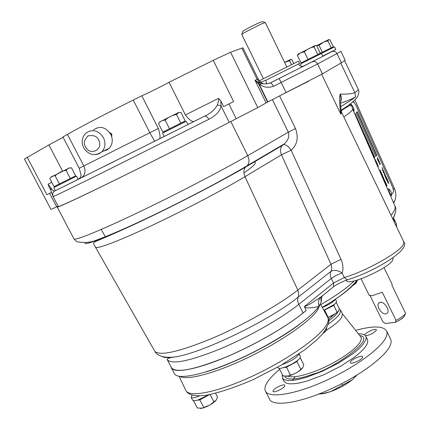 <?xml version="1.0" encoding="UTF-8"?>
<svg xmlns="http://www.w3.org/2000/svg" width="430" height="430" viewBox="0 0 430 430"><rect width="100%" height="100%" fill="white"/><g stroke="black" fill="none" stroke-linecap="round" stroke-linejoin="round"><path stroke-width="0.64" d="M392.998 258.484L392.859 259.822C390.671 267.046 350.106 285.692 346.784 281.069L346.456 280.645M341.71 109.779L341.898 110.3M393.294 218.031L394.057 218.977M396.369 226.395L396.084 223.17L394.133 219.112L394.385 222.272M224.992 124.517C197.392 138.971 152.886 161.486 116.96 179.149C80.969 196.838 58.206 207.421 57.244 207.083L58.163 206.228M308.702 81.162L281.65 94.853M279.597 95.89L295.48 128.473C298.742 137.552 297.291 144.792 291.131 150.194L340.995 259.328C343.178 264.746 343.543 269.282 342.092 272.937C337.7 270.174 333.959 269.658 330.869 271.394C331.938 269.347 331.976 266.966 330.976 264.251L340.995 259.328M321.656 74.299L340.759 114.074L341.076 110.472L341.829 112.789L340.759 114.074C339.356 103.044 339.195 96.374 340.281 94.062C346.806 94.288 351.67 93.847 354.863 92.735L340.754 63.156M393.687 203.164L394.998 200.273C396.288 196.274 396.078 192.291 394.369 188.319L355.035 100.324M340.598 103.119C348.074 100.582 353.089 98.502 355.653 96.879C352.691 99.169 347.719 102.421 340.743 106.64M84.834 243.149C85.479 245.439 108.537 236.522 144.152 219.666C179.702 202.847 222.477 180.519 246.422 166.388L245.616 167.082C243.552 169.581 243.342 172.785 244.982 176.698L297.807 290.089L330.976 264.251L281.473 154.805L291.131 150.194C288.406 146.345 285.859 144.491 283.494 144.636L284.321 143.856C288.288 140.062 289.627 136.176 288.331 132.203L272.383 99.567M73.885 238.768L76.637 241.703C84.183 243.063 90.682 242.568 96.132 240.23C108.473 235.758 124.861 228.685 145.286 219.02C180.992 202.105 222.982 180.191 247.234 165.69L282.263 145.485L284.321 143.856L247.234 165.69C249.373 163.077 249.54 159.729 247.734 155.644L230.802 121.48M340.678 100.996L341.092 99.061C340.458 100.045 340.452 103.845 341.076 110.472L340.969 109.408M332.637 287.476L333.529 286.756C337.324 284.079 341.877 281.79 347.193 279.876L344.339 277.517L333.562 283.015L331.304 278.436L336.287 275.367L342.092 272.937L344.339 277.517C366.177 271.115 400.034 252.061 403.388 244.444L403.781 241.837C411.069 249.706 373.67 271.98 347.193 279.876L348.01 279.629M340.667 101.12L341.092 99.061L340.281 94.062C341.544 97.003 341.662 99.502 340.641 101.55M320.85 297.909L321.495 299.619L321.188 302.113L321 299.683L322.258 295.888M154.477 350.692L154.902 351.434C160.213 356.147 179.278 351.794 212.087 338.378C243.154 325.177 278.581 305.123 297.807 290.089L298.796 293.814L298.237 297.108L330.869 271.394C329.944 273.491 330.089 275.84 331.304 278.436L298.802 304.359L303.085 312.954L306.144 310.471L304.397 306.509C306.289 306.251 309.396 304.633 320.323 297.415L324.892 293.754M174.214 373.299L174.548 373.933C178.326 380.421 206.868 374.079 241.939 357.744C276.985 341.474 310.352 318.888 318.786 306.509L321.194 302.113M162.25 356.529C164.453 357.803 168.625 357.948 174.763 356.964C163.018 358.416 156.928 355.185 154.902 351.434L93.466 243.676C93.579 242.611 95.073 241.547 97.943 240.483C102.566 238.553 120.26 231.055 139.857 221.81C175.66 205.002 221.273 181.261 245.616 167.082L282.263 145.485C280.188 148.071 279.925 151.177 281.473 154.805L244.982 176.698C223.154 189.818 184.674 210.033 152.161 225.358C119.594 240.709 97.567 249.094 95.702 247.331L95.524 246.981M319.055 306.122C317.985 302.876 318.41 299.973 320.323 297.415M318.786 306.509C311.411 308.079 306.665 308.326 304.542 307.256M306.144 310.471C289.745 324.704 256.629 344.156 226.809 356.776C196.945 369.44 174.886 373.541 171.5 368.085L170.973 366.693M303.085 312.954C285.488 327.311 252.942 345.924 224.358 357.76C194.134 369.741 176.569 373.154 171.651 367.999L171.333 367.387M303.171 66.295L303.886 66.021C301.575 66.886 299.753 66.215 298.415 64L299.549 63.43L298.474 61.21L259.354 80.759M104.555 166.276L116.836 160.137L104.555 166.276M109.526 163.771L81.173 177.843C85.156 175.198 86.038 171.237 83.823 165.964L149.85 132.73L133.262 100.045C105.049 114.106 83.108 125.549 67.44 134.38L62.93 136.939L79.228 168.307L81.109 174.946L80.362 177.499L78.464 179.186L81.173 177.843M341.398 62.78L345.161 60.227L340.915 51.315L337.002 53.556L341.398 62.78L322.409 73.869L267.863 101.926L259.274 84.377L260.935 85.231C264.692 87.483 268.868 87.844 273.458 86.312L281.172 82.442L286.117 92.611M260.704 82.103L265.869 80.292L298.415 64M63.129 137.331L48.891 144.905L24.44 159.009L50.982 209.442L58.136 206.174M58.281 206.448L58.319 206.529C59.27 206.884 83.076 195.8 120.233 177.509C157.321 159.25 202.535 136.337 229.19 122.319L257.78 107.629L267.863 101.926M50.874 190.393L49.149 187.109L50.46 189.431M266.084 102.883L255.038 80.324L258.763 84.108L259.274 84.377L258.892 82.576L255.038 80.324L257.108 79.324L241.832 48.106L230.593 52.272L213.253 60.318L169.044 82.275C159.584 87.403 150.5 91.912 141.803 95.804L133.262 100.045M169.044 82.275L185.421 114.934L218.548 98.362L218.736 100.679L217.37 104.92L221.068 105.936L220.826 100.991L223.611 106.602L233.635 101.582L213.253 60.318M229.19 122.319L221.068 105.936C220.198 111.037 216.134 115.493 208.873 119.293C207.459 116.847 205.981 115.837 204.438 116.261L187.872 124.506M208.873 119.293L107.065 170.382C74.068 186.727 56.126 195.451 53.234 196.548L52.815 196.075M318.813 58.448L270.201 83.011C265.794 84.135 262.488 84.14 260.284 83.017L257.108 79.324L258.134 78.846L242.966 47.837L241.832 48.106M164.174 136.385L159.659 138.702C160.438 137.385 159.998 133.977 158.342 128.484L141.803 95.804M322.871 56.346L335.379 49.751M79.351 178.617L78.158 179.213M53.234 196.548C52.266 194.091 52.89 192.145 55.115 190.716L55.384 190.597M63.823 186.518L169.458 133.854M162.54 133.155L164.652 132.085L164.303 131.392L183.782 121.642L184.131 122.34L186.249 121.281L162.54 133.155L164.201 136.439L204.438 116.261C210.399 113.617 214.71 109.838 217.37 104.92M50.192 188.915L50.842 190.302L51.105 188.173L48.09 184.153L49.149 187.109M62.543 171.059L48.891 144.905M27.165 157.229L46.875 194.709L51.557 192.398M258.892 82.576L260.284 83.017L260.935 85.231M267.562 102.082L258.763 84.108L258.505 82.415M218.548 98.362L220.826 100.991M55.379 190.581L55.115 190.716C54.035 191.554 52.702 190.705 51.105 188.173M185.421 114.934C188.937 119.556 191.785 121.744 193.968 121.507M206.083 371.896C233.667 363.898 276.791 341.893 299.898 324.069M254.168 161.825L254.334 161.513M254.125 161.895C257.296 162.438 253.899 166.12 243.928 172.951M284.751 376.288C287.138 381.802 303.198 377.846 313.104 374.095L313.572 373.923C329.364 370.585 378.147 338.458 359.695 335.491M364.651 335.072L364.774 334.717C365.806 332.32 375.782 328.025 376.336 329.745L376.271 330.369C373.417 333.336 369.789 335.115 365.392 335.712M350.407 361.931C351.584 359.233 362.017 354.745 362.673 356.663L362.592 357.427C361.501 360.109 350.939 364.661 350.316 362.732L350.407 361.931M273.217 390.435C274.77 387.763 284.219 383.555 284.837 385.264L284.644 386.21C283.166 388.87 273.598 393.138 273.002 391.413L273.217 390.435M355.626 330.38C372.724 325.736 383.022 325.865 386.516 330.783C387.403 332.476 387.215 334.674 385.957 337.373C380.889 348.596 353.75 368.214 324.102 381.378C294.442 394.616 269.298 398.422 265.563 391.348C264.24 388.924 264.988 385.656 267.799 381.544C270.384 377.819 274.345 373.74 279.693 369.316M386.629 331.019L390.531 339.001C391.445 340.754 391.289 343.006 390.053 345.752C385.103 357.196 358.082 376.943 328.445 390.048C298.796 403.227 273.566 406.801 269.717 399.502L269.481 399.029M358.34 333.793C362.334 333.739 364.833 334.583 365.822 336.325L366.204 337.786L365.812 339.931L362.743 344.801L358.685 348.956L353.234 353.46L339.017 362.791L322.36 371.257L306.02 377.449L298.818 379.362L292.658 380.394L287.767 380.512L284.3 379.738L282.365 378.12L282.311 374.487M283.87 381.098L285.966 383.033L289.444 383.839L294.351 383.743L300.516 382.732L307.724 380.835L324.064 374.67L340.716 366.204L354.917 356.857L360.351 352.337L364.393 348.16L366.908 344.494L367.806 341.764L367.569 339.883L365.914 336.513M340.657 310.223L342.42 313.803L341.769 317.324C339.48 320.914 334.282 325.268 326.182 330.385M339.302 309.052L340.592 310.094L339.92 313.572C338.114 316.41 334.266 319.861 328.369 323.914M337.781 312.142L337.512 312.594C336.05 314.884 333.105 317.646 328.681 320.871M328.509 319.554L333.003 315.383M356.905 375.148L352.396 379.701C346.387 384.468 339.222 388.414 330.89 391.526L324.387 393.461L318.555 394.17M356.948 375.094L352.396 379.701L330.89 391.526L323.425 393.445L319.001 393.998M342.56 385.043L341.845 383.614M114.246 161.454L103.936 166.603L114.246 161.454M199.461 395.933C194.828 397.858 192.059 398.357 191.151 397.427L192.097 395.143M192.597 400.201L192.651 400.308C195.075 401.448 200.235 399.685 208.136 395.014M197.934 400.002L208.459 394.96M200.45 408.5L203.422 407.903L207.19 406.398L211.995 403.711L214.978 401.437L216.118 400.228L217.553 397.073L215.656 393.396M193.57 400.76L197.349 408.027L202.299 408.14L209.921 404.963L216.247 400.056M197.424 400.163L199.805 399.889L209.157 394.831M199.805 399.889L203.696 407.371M213.887 401.84L210.162 394.638M298.925 353.954L298.511 354.884C295.19 358.69 289.734 361.926 282.134 364.586M278.076 367.623L278.119 367.714C279.135 370.778 297.399 362.608 300.022 357.894L300.344 356.33L299.092 353.842M335.239 299.323L335.002 299.785C332.809 302.365 328.584 304.935 322.333 307.488M323.752 310.111C329.966 307.563 334.148 305.004 336.308 302.435L336.529 301.414L335.432 299.194M186.986 125.049L187.899 124.566L186.249 121.281M53.798 187.566L55.427 190.673L76.733 180.019L78.185 179.262L76.567 176.16L53.798 187.566L74.54 177.176L74.196 176.515L55.491 185.884L55.835 186.545M74.535 177.171L76.567 176.16M303.01 66.333L322.887 56.373L321.489 53.454L300.495 63.962L321.489 53.454M322.753 56.093L335.792 49.531L334.519 46.859L319.581 54.341L334.519 46.859M69.574 167.834L50.81 177.284M55.142 175.822C52.777 175.655 50.998 176.579 49.805 178.59L54.019 186.62L59.388 183.932L55.142 175.822C58.233 172.898 61.882 171.075 66.086 170.355L68.365 168.216L71.482 167.764L75.658 175.784L59.388 183.932M74.196 176.515L75.658 175.784M70.316 178.461L66.086 170.355M184.131 122.34L164.658 132.091M183.782 121.642L185.217 120.921L180.96 112.434L178.299 112.601L159.589 122.007M165.179 120.201C162.363 120.196 160.148 121.335 158.536 123.63L162.836 132.128L169.511 128.785L165.179 120.201C168.383 117.148 172.161 115.261 176.504 114.547L178.783 112.423M185.217 120.921L169.511 128.785M180.815 123.125L176.504 114.547M320.307 53.272L316.706 45.747L315.039 45.564L314.115 46.951C310.385 47.542 307.138 49.16 304.37 51.82L300.495 52.825L297.383 55.395L301.021 62.93L333.406 46.714L302.064 62.409L302.365 63.027M315.222 45.499L298.243 54.029L297.383 55.395M308.031 59.421L304.37 51.82M317.759 54.551L314.115 46.951M333.406 46.714L329.794 39.689L328.665 39.635L316.528 45.671M328.81 39.581L327.88 40.877L323.758 42.065L318.995 45.311L316.684 45.741M322.323 52.261L318.995 45.311M331.191 47.821L327.88 40.877M293.84 63.489L291.728 59.55L290.476 59.534L284.612 62.42M290.642 59.469L289.6 60.754L284.622 62.441M291.492 64.661L289.6 60.754M322.704 333.755L325.768 331.105M323.274 333.067L325.913 330.89L326.692 328.079M323.828 310.245L334.024 304.628M327.864 317.695L337.539 312.368L338.474 311.374M327.703 317.394L332.96 315.405L338.603 311.191L339.351 308.74L336.271 302.494M323.93 310.433L333.761 305.402L334.508 304.252M324.688 310.283L328.085 317.136M337.142 312.25L333.761 305.402M352.783 285.687L356.325 282.913M353.089 285.391L356.427 282.768L356.986 281.069M103.431 151.059L106.538 150.177L109.172 148.318C112.633 144.373 113.165 139.718 110.773 134.348C105.791 127.054 100.04 125.555 93.53 129.844M109.618 132.483L111.757 134.02L110.822 134.445M111.757 134.02L111.757 136.837M353.019 102.275L353.68 102.001L355.766 104.829L392.805 187.652L393.638 191.624L391.741 194.328M357.314 111.703L376.782 155.219L375.761 156.369L356.19 112.644L357.314 111.703M354.766 113.848L355.115 113.552L374.788 157.477L374.111 158.24M377.422 157.477L377.341 157.068L377.422 157.477M378.12 160.82L377.346 159.078L377.513 158.181L378.674 160.175L378.507 161.083L378.12 160.82M379.427 161.728L379.625 164.04L380.168 163.395L380.351 163.792L379.728 164.534L379.244 161.637L378.712 162.266L378.529 161.868L379.158 161.132L379.26 161.798M382.017 167.517L383.087 169.909L382.469 170.672L382.291 170.269L382.829 169.603L382.017 167.517M384.511 173.091L383.426 172.801L383.323 170.436L384.511 173.091M384.318 174.795L384.14 174.397L384.748 173.623L384.925 174.021L384.318 174.795M385.371 175.015L385.339 175.897L385.844 177.026L386.113 176.676L386.29 177.074L385.688 177.853L384.759 175.596L384.78 175.15L385.135 175.531L385.162 174.553L385.146 175.107M387.14 179.96L386.527 177.601L387.597 179.987L386.995 180.777L385.925 178.385L386.892 180.277L386.366 178.235L387.032 180.003M387.457 181.439L388.22 182.965L387.64 180.987L387.693 180.702L387.973 180.965L388.763 183.185L387.957 181.197L388.381 183.379L387.457 181.439M375.465 159.826L375.379 159.412L375.465 159.826M375.315 161.003L375.766 160.594L376.497 161.9L376.798 163.083L376.368 163.427M376.68 164.142L377.217 163.513L377.492 164.115L377.685 166.448M377.69 166.453L378.239 165.797L378.421 166.2L377.868 166.861M377.481 165.98L377.303 164.029L376.857 164.55M380.41 172.704L380.926 172.07L380.104 169.957L381.184 172.371L380.588 173.113M380.824 173.655L381.958 175.386L381.173 173.639L382.034 175.284L382.248 175.015L381.426 172.908L382.506 175.316L381.888 176.096M383.947 178.531L383.329 179.326L382.377 177.063L382.63 176.106L383.947 178.531L383.571 178.38M384.597 182.024L383.818 180.283L383.974 179.337L385.135 181.326L384.979 182.272L384.597 182.024M385.624 182.277L385.801 182.675L385.323 183.314L386.221 183.61L386.462 184.148L386.403 185.722L386.882 185.083L387.059 185.48L386.452 186.303L386.274 183.965L385.28 183.685L385.011 183.083L385.624 182.277M375.707 156.246L376.782 155.219M376.524 155.321L357.088 111.886M374.057 158.116L374.788 157.477M374.53 157.584L354.895 113.74M378.357 161.062L378.706 160.847M378.454 160.954L378.744 160.702M378.486 160.809L378.739 160.508M377.642 158.552L377.723 158.24M379.11 161.696L378.959 161.363M378.653 162.137L379.244 161.637M379.668 164.405L380.351 163.792M380.093 163.9L379.975 163.626M382.41 170.533L383.087 169.909M384.167 173L384.334 172.693M384.253 174.655L384.925 174.021M385.103 175.676L385.576 177.375L385.769 177.122L385.103 175.542M384.855 175.601L384.99 175.295M385.624 177.714L386.29 177.074M386.93 180.632L387.597 179.987M376.406 163.448L376.761 163.228M376.503 163.335L376.798 163.083M376.54 163.19L376.793 162.884M375.686 160.911L375.766 160.594M377.169 164.083L377.019 163.749M376.804 164.421L377.303 164.029M377.809 166.732L378.421 166.2M378.163 166.302L378.04 166.034M380.529 172.973L381.184 172.371M380.926 172.478L380.808 172.21M381.829 175.956L382.506 175.316M383.264 179.186L383.689 178.638M382.657 176.477L382.743 176.171M384.818 182.25L385.173 182.014M384.914 182.121L385.21 181.863M384.952 181.965L385.205 181.659M384.028 180.879L384.716 181.874L385.038 181.025M384.097 179.692L384.183 179.385M385.124 183.336L385.801 182.675M386.382 186.147L387.059 185.48M386.049 183.9L386.221 183.61M385.963 183.718L385.178 183.454M377.298 158.847L377.69 158.579L377.309 158.89M383.243 171.511L383.356 172.468L383.979 172.624L383.35 172.634M375.379 161.159L375.734 160.938L375.411 161.228M382.324 176.8L382.716 176.526L382.334 176.854M383.764 180.019L384.157 179.74L383.775 180.068M377.556 159.675L377.793 160.213M377.895 160.17L377.916 160.465M378.325 160.68L378.47 159.906L377.69 158.579M377.486 159.121L377.443 159.396M377.551 159.353L377.653 159.637M383.979 172.624L383.442 171.43M376.374 163.067L376.519 162.277L375.734 160.938M382.582 177.66L383.119 178.869M383.227 178.826L383.689 178.23L382.716 176.526M382.517 177.096L382.474 177.375M382.576 177.332L382.684 177.617M384.931 181.057L384.157 179.74M383.958 180.315L383.915 180.595M384.022 180.552L384.13 180.837M388.887 189.146C389.069 192.21 389.978 194.247 391.623 195.258C391.44 192.199 390.526 190.162 388.887 189.146M353.444 110.816L353.82 110.843C353.766 108.043 352.831 105.957 351.014 104.576L350.858 105.318M284.069 367.489L290.691 364.914L296.684 361.087M286.203 376.374L290.417 375.492L295.179 373.45L299.581 370.789L302.532 368.096M279.156 368.257L283.069 375.987L288.498 375.992L290.417 375.019C294.426 374.181 297.909 372.283 300.86 369.332L302.725 367.817L303.768 364.721L300.194 357.61M283.59 367.634L286.477 367.225L296.942 361.539L297.813 360.2M286.477 367.225L290.417 375.019M300.86 369.332L296.942 361.539M369.155 295.265L372.149 295.727L382.291 292.174L396.003 320.371C400.631 318.071 403.716 315.91 405.259 313.895L405.56 313.379L391.983 285.353L392.128 284.332L384.012 267.589M286.821 66.989L265.267 22.494L260.424 24.365L243.875 32.89L241.735 34.389L263.391 78.728M265.014 22.484L262.429 21.586L258.365 23.091C251.932 26.015 241.563 31.632 242.724 31.551L241.859 34.217M380.206 302.285L378.712 303.107C375.965 305.956 381.765 314.701 385.861 313.884L387.414 313.04C390.16 310.175 384.264 301.382 380.206 302.285M396.003 320.371L395.208 322.36L385.393 323.489L382.91 321.914L370.16 295.813M395.208 322.36C399.744 320.285 402.786 318.259 404.34 316.281L405.56 313.379M392.886 219.15L394.659 215.177M391.053 215.322C394.514 211.092 395.777 207.926 394.847 205.83L352.611 108.903C353.078 109.897 350.149 112.574 343.817 116.928M355.653 96.879L354.884 92.719C357.378 90.843 358.475 89.66 358.185 89.177L344.65 60.754M57.244 207.083L74.008 238.999C75.594 240.59 100.754 230.373 138.895 212.13C176.972 193.925 222.337 170.339 247.734 155.644L288.331 132.203L295.48 128.473M393.493 189.56L394.369 188.319M321.495 299.619L320.99 299.656L320.818 297.087L333.529 286.756L333.562 283.015L304.397 306.509M167.399 359.835C172.183 364.737 189.678 361.135 219.886 349.036C248.459 337.098 281.086 318.544 298.802 304.359C297.517 301.666 297.329 299.248 298.237 297.108C269.648 320.425 201.256 353.498 174.763 356.964C166.609 357.916 166.759 359.609 167.399 359.835L171.651 367.999M266.697 83.931L265.869 80.292M303.886 66.021L269.347 83.388M67.44 134.38L83.823 165.964L79.228 168.307M56.701 206.851L49.611 193.36M331.847 51.702C334.04 50.874 335.755 51.492 337.002 53.556L317.641 63.93L322.409 73.869M312.099 61.92C314.448 61.038 316.292 61.71 317.641 63.93L281.172 82.442L279.118 78.545M230.593 52.272L257.78 107.629M228.894 103.958L236.215 118.744M159.659 138.702L154.628 141.223L149.85 132.73L158.342 128.484M154.628 141.223L116.046 160.519M48.09 184.153L51.745 182.293M270.201 83.011C271.126 82.877 272.217 83.974 273.458 86.312M261.031 82.361L260.897 82.028M319.909 304.8L317.555 310.051C309.923 321.511 280.349 342.011 247.933 357.583C215.511 373.202 186.91 380.749 179.976 376.406M320.409 303.924L327.579 317.173C328.837 319.146 328.305 321.984 325.983 325.693C318.248 338.281 285.869 360.77 251.657 376.503C217.424 392.31 189.474 397.766 185.9 390.612L185.658 390.107M322.242 307.31C339.189 297.571 350.794 288.508 357.061 280.123M320.785 304.617C336.104 295.716 347.246 287.81 354.202 280.892M287.794 376.191C292.319 377.793 300.694 376.422 312.906 372.079C333.255 364.796 356.551 349.654 360.404 341.485C361.576 339.222 361.571 337.518 360.388 336.367L342.409 313.782M85.441 146.759L85.419 146.711C83.286 143.357 84.205 139.745 88.171 135.869C93.665 134.912 97.158 136.294 98.653 139.997L98.68 140.051C103.84 149.597 90.085 156.455 85.441 146.759M109.172 148.318L101.835 151.822C94.74 156.541 88.655 155.16 83.587 147.673C81.082 142.088 81.872 137.224 85.952 133.069C92.541 128.72 98.368 130.247 103.431 137.654L103.469 137.729C105.866 143.158 105.318 147.855 101.835 151.822L99.12 153.736L95.906 154.612M350.031 105.011L349.869 105.603M393.079 258.817L392.88 257.785M392.773 218.913C395.992 212.673 396.686 208.314 394.847 205.83M341.839 112.81L403.781 241.837M105.463 236.989L101.2 229.453M341.06 110.198C349.875 104.818 355.476 100.115 357.862 96.094C359.84 89.445 358.346 90.88 358.185 89.177M394.998 200.273L393.434 202.589M346.784 281.069L346.112 280.247M396.127 223.267L396.793 227.287M352.611 108.903L351.589 105.882C351.762 104.372 348.279 105.995 341.135 110.763M341.544 110.515L341.35 110.01M174.548 373.933L171.5 368.085M394.133 219.112L393.127 219.649M50.482 189.469L50.192 188.921M58.319 206.529L53.051 196.488L50.842 190.302M258.134 78.846C261.488 83.673 261.741 82.657 263.321 83.673M327.913 317.797C330.084 320.732 328.224 326.193 322.344 334.18L316.749 339.942L304.542 349.95L280.86 365.328L253.56 379.454C234.995 387.484 218.881 392.821 205.228 395.466C190.818 396.659 188.114 393.692 186.088 390.945L179.079 376.277M357.846 279.887L351.127 287.24L345.215 292.185C338.835 297.087 331.186 302.145 322.269 307.369M292.631 380.399L295.114 376.696M265.563 391.348L269.717 399.502M282.365 378.12L284.02 381.388M324.387 393.461L323.425 393.445M191.151 397.427L192.651 400.308M214.978 401.437L215.161 401.168M202.595 408.145L202.299 408.14M277.796 367.08L278.119 367.714M301.145 65.322L300.495 63.962M319.307 53.772L319.608 54.395M332.524 47.155L332.798 47.725M324.639 332.288L324.962 331.831M337.539 312.368L337.808 311.981M355.615 283.676L355.83 283.375M388.408 188.738C390.494 189.899 391.569 192.194 391.644 195.634L390.569 196.005M387.758 189.56L387.887 189.152M349.821 105.624L350.058 104.506M353.707 111.429L353.799 111.332C355.051 110.01 351.525 103.324 350.466 104.237M300.957 369.719L301.382 369.096M378.712 303.107L379.685 302.414M369.176 295.302L361.114 278.796M404.34 316.281L405.259 313.895"/></g></svg>
